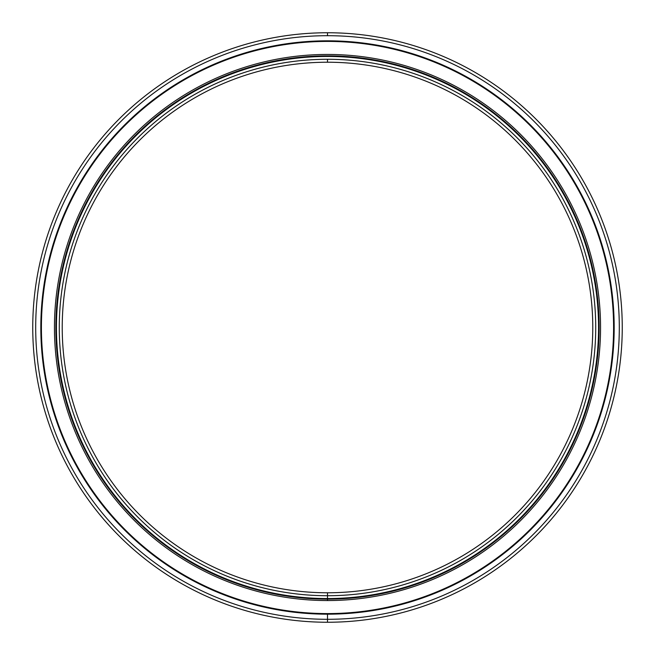 <?xml version="1.0" encoding="UTF-8"?>
<svg xmlns="http://www.w3.org/2000/svg" width="655" height="655" viewBox="0 0 655 655"><rect width="100%" height="100%" fill="white"/><g stroke="black" fill="none" stroke-linecap="round" stroke-linejoin="round"><path stroke-width="0.98" d="M327.5 600.553A273.053 273.053 0 0 1 54.447 327.5A273.053 273.053 0 0 1 327.5 54.447A273.053 273.053 0 0 1 600.553 327.5A273.053 273.053 0 0 1 327.5 600.553A273.053 273.053 0 0 0 600.553 327.5A273.053 273.053 0 0 0 327.5 54.447A273.053 273.053 0 0 0 54.447 327.5A273.053 273.053 0 0 0 327.5 600.553L327.5 598.555A271.055 271.055 0 0 0 598.555 327.5A271.055 271.055 0 0 0 327.5 56.445A271.055 271.055 0 0 0 56.445 327.5A271.055 271.055 0 0 1 327.5 56.445A271.055 271.055 0 0 1 598.555 327.5L599.145 327.5A271.645 271.645 0 0 0 327.5 55.855A271.645 271.645 0 0 0 55.855 327.5A271.645 271.645 0 0 1 327.5 55.855A271.645 271.645 0 0 1 599.145 327.5A271.645 271.645 0 0 1 327.5 599.145A271.645 271.645 0 0 1 55.855 327.5L56.445 327.5A271.055 271.055 0 0 0 327.5 598.555A271.055 271.055 0 0 1 56.445 327.5L55.855 327.5A271.645 271.645 0 0 0 327.5 599.145A271.645 271.645 0 0 0 599.145 327.5L598.555 327.5A271.055 271.055 0 0 1 327.5 598.555L327.5 592.775A265.275 265.275 0 0 1 62.225 327.5A265.275 265.275 0 0 1 327.5 62.225L327.5 59.278A268.223 268.223 0 0 0 59.278 327.5A268.223 268.223 0 0 0 327.5 595.722A268.223 268.223 0 0 1 59.278 327.5A268.223 268.223 0 0 1 327.5 59.278A268.223 268.223 0 0 1 595.722 327.5A268.223 268.223 0 0 1 327.5 595.722A268.223 268.223 0 0 0 595.722 327.5A268.223 268.223 0 0 0 327.5 59.278L327.5 62.225A265.275 265.275 0 0 0 62.225 327.5A265.275 265.275 0 0 0 327.5 592.775A265.275 265.275 0 0 0 592.775 327.5A265.275 265.275 0 0 0 327.5 62.225A265.275 265.275 0 0 1 592.775 327.5A265.275 265.275 0 0 1 327.5 592.775L327.5 595.722L327.5 592.775M327.5 613.588A286.088 286.088 0 0 0 613.588 327.5A286.088 286.088 0 0 0 327.5 41.412A286.088 286.088 0 0 1 613.588 327.5L614.177 327.5A286.677 286.677 0 0 0 327.5 40.823A286.677 286.677 0 0 0 40.823 327.5A286.677 286.677 0 0 1 327.5 40.823A286.677 286.677 0 0 1 614.177 327.5L613.588 327.5A286.088 286.088 0 0 1 327.5 613.588L327.5 614.177A286.677 286.677 0 0 0 614.177 327.5A286.677 286.677 0 0 1 327.5 614.177A286.677 286.677 0 0 1 40.823 327.5L41.412 327.5A286.088 286.088 0 0 0 327.5 613.588A286.088 286.088 0 0 1 41.412 327.5A286.088 286.088 0 0 1 327.5 41.412A286.088 286.088 0 0 0 41.412 327.5L40.823 327.5A286.677 286.677 0 0 0 327.5 614.177L327.5 622.25A294.75 294.75 0 0 0 622.25 327.5A294.75 294.75 0 0 0 327.5 32.75L327.5 35.697A291.802 291.802 0 0 1 619.303 327.5A291.802 291.802 0 0 1 327.5 619.303A291.802 291.802 0 0 0 619.303 327.5A291.802 291.802 0 0 0 327.5 35.697A291.802 291.802 0 0 0 35.697 327.5A291.802 291.802 0 0 0 327.5 619.303A291.802 291.802 0 0 1 35.697 327.5A291.802 291.802 0 0 1 327.5 35.697L327.5 32.75A294.75 294.75 0 0 1 622.25 327.5A294.75 294.75 0 0 1 327.5 622.25A294.75 294.75 0 0 1 32.75 327.5A294.75 294.75 0 0 1 327.5 32.75A294.75 294.75 0 0 0 32.75 327.5A294.75 294.75 0 0 0 327.5 622.25L327.5 619.303L327.5 622.25"/></g></svg>
